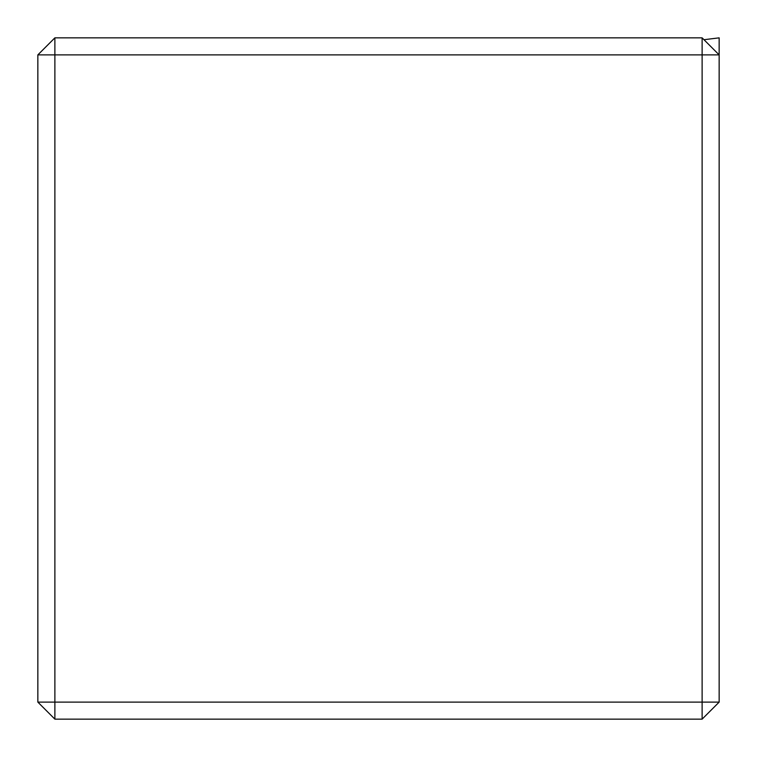 <?xml version="1.0" encoding="UTF-8"?>
<svg xmlns="http://www.w3.org/2000/svg" width="757" height="757" viewBox="0 0 757 757"><rect width="100%" height="100%" fill="white"/><g stroke="black" fill="none" stroke-linecap="round" stroke-linejoin="round"><path stroke-width="1.14" d="M54.883 719.15L37.85 702.118L37.85 54.883L54.883 54.883L54.883 702.118L702.118 702.118L702.118 54.883L54.883 54.883L54.883 37.85L702.118 37.85L702.118 54.883L719.15 54.883L719.15 702.118L702.118 702.118L702.118 719.15L54.883 719.15L54.883 702.118L37.85 702.118M702.118 719.15L719.15 702.118M54.883 37.85L37.85 54.883M703.982 39.714L719.15 37.85L719.15 54.883L702.118 37.85"/></g></svg>
